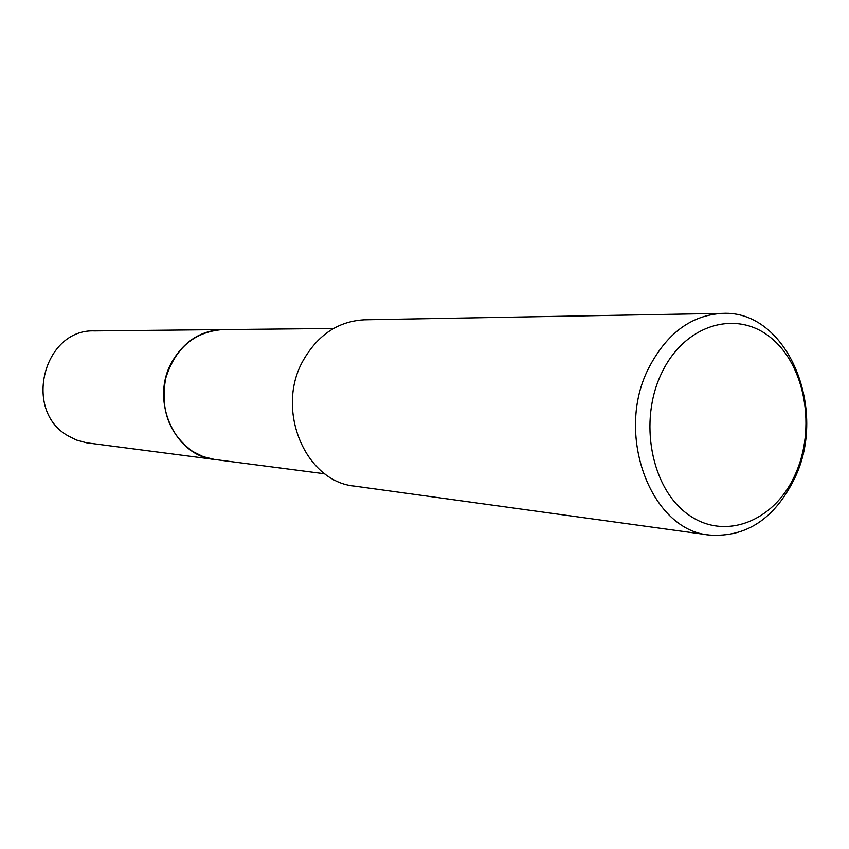 <?xml version="1.0" encoding="UTF-8"?>
<svg xmlns="http://www.w3.org/2000/svg" width="849" height="849" viewBox="0 0 849 849"><rect width="100%" height="100%" fill="white"/><g stroke="black" fill="none" stroke-linecap="round" stroke-linejoin="round"><path stroke-width="1.27" d="M324.849 473.806L214.723 459.489C174.406 456.093 149.466 399.688 172.347 361.281C184.36 341.086 201.064 330.526 222.47 329.603L333.508 328.478M215.455 459.585C174.788 456.762 149.275 399.975 172.336 361.281C184.541 340.82 201.5 330.261 223.202 329.603M794.377 478.857C774.511 518.856 746.165 537.587 709.361 535.05C650.684 530.413 614.358 433.818 648.944 367.596C666.996 333.105 691.532 315.021 722.584 313.366C787.373 309.8 828.688 409.685 794.377 478.857M709.361 535.05L354.606 486.116C305.322 481.754 274.927 409.579 303.252 360.347C318.046 334.644 338.464 321.124 364.529 319.797L722.584 313.366M795.046 474.909C774.267 521.456 724.749 541.206 688.125 514.494C651.172 488.515 638.215 420.764 661.806 372.753C684.846 324.329 736.529 309.206 770.86 337.753C805.542 365.622 816.335 428.734 795.046 474.909M215.763 459.617L86.545 442.796L76.421 440.037L68.291 435.972C22.467 410.948 43.575 328.425 94.717 330.908L223.51 329.592M214.712 459.5L203.325 456.709L192.649 451.435C169.047 433.988 160.068 409.6 165.714 378.251C175.276 348.122 194.198 331.906 222.459 329.592"/></g></svg>
